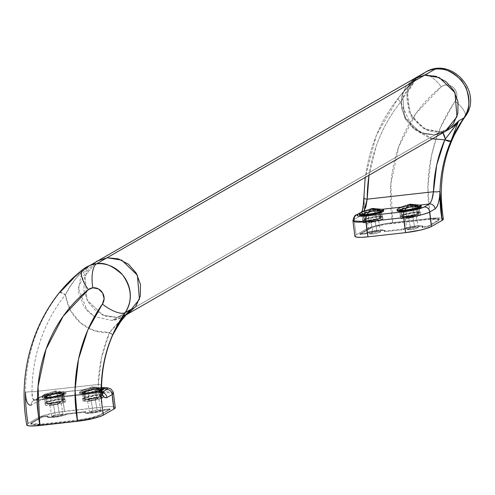 <?xml version="1.0" encoding="UTF-8"?>
<svg xmlns="http://www.w3.org/2000/svg" width="495" height="495" viewBox="0 0 495 495"><rect width="100%" height="100%" fill="white"/><g stroke="black" fill="none" stroke-linecap="round" stroke-linejoin="round"><path stroke-width="0.37" stroke-dasharray="2.48 1.86" d="M382.907 209.404L375.643 209.472L372.382 208.426L375.643 209.472C368.558 210.387 363.38 211.625 360.106 213.172A12.245 1.807 170.2 0 1 375.643 209.472A12.245 1.807 170.2 0 1 383.464 209.967M379.498 212.287L379.114 212.058L378.749 212.714L378.712 213.871L380.624 213.654L380.649 212.504L381.002 211.848L381.397 212.077L381.682 213.048L379.77 213.258L379.114 212.058L379.622 211.501L378.904 211.155L374.406 211.278L375.433 217.243L374.406 211.278L379.628 211.513L379.114 212.058L379.77 213.258L380.544 217.732L381.979 217.577A9.696 1.435 -9.8 0 0 375.965 216.94A9.696 1.435 -9.8 0 0 364.308 219.551L365.743 219.39L364.97 214.917L363.058 215.127L362.167 213.951A10.203 1.51 170.2 0 1 375.111 210.87L376.058 216.34A10.203 1.51 -9.8 0 0 363.745 219.106L363.058 215.127L363.745 219.106L364.308 219.551L375.433 217.243A8.161 1.207 170.2 0 1 380.655 217.478A8.161 1.207 170.2 0 1 380.544 217.732L381.979 217.577L382.053 217.051L380.971 216.748L375.965 216.94L369.357 218.047L364.308 219.551M383.637 210.963A12.245 1.807 -9.8 0 0 375.816 210.468A12.245 1.807 -9.8 0 0 359.531 214.836M362.668 214.168L362.167 213.951L362 215.74L363.912 215.523L364.048 213.741L364.561 213.958L364.97 214.917L363.058 215.127L362.167 213.951L367.42 212.213L375.111 210.87L376.485 218.827L362.903 222.595L369.431 222.886L368.051 214.929L361.529 214.638L375.111 210.87L378.446 210.623L381.633 211.148L378.935 212.702L371.924 214.372L364.716 215.177L361.529 214.651L362.167 213.951L367.42 212.213L375.111 210.87L380.735 210.722L381.633 211.148L381.002 211.848A10.203 1.51 170.2 0 1 369.988 214.681A10.203 1.51 170.2 0 1 361.536 214.657A10.203 1.51 170.2 0 1 362.167 213.951L362 215.74L362.686 219.718A10.203 1.51 -9.8 0 0 362.476 220.114A10.203 1.51 -9.8 0 0 368.998 220.399L369.264 220.795L372.562 220.331L380.921 218.184L369.79 220.492L365.638 220.652L364.685 219.997L363.25 220.157A9.696 1.435 -9.8 0 0 363.225 220.721A9.696 1.435 -9.8 0 0 369.264 220.795L368.998 220.399A10.203 1.51 170.2 0 1 362.643 220.325A10.203 1.51 170.2 0 1 362.686 219.718L363.169 220.683L364.258 220.98L369.264 220.795A9.696 1.435 -9.8 0 0 380.921 218.184L379.486 218.345L378.712 213.871L380.624 213.654L381.311 217.633L380.921 218.184L381.311 217.633L380.624 213.654L381.002 211.848L381.682 213.048L382.369 217.027A10.203 1.51 -9.8 0 0 382.579 216.624A10.203 1.51 -9.8 0 0 376.058 216.34L375.111 210.87A10.203 1.51 170.2 0 1 381.633 211.142A10.203 1.51 170.2 0 1 381.002 211.848L381.397 212.077M368.998 220.399A10.203 1.51 -9.8 0 0 381.311 217.633A10.203 1.51 170.2 0 1 368.998 220.399M363.745 219.106A10.203 1.51 170.2 0 1 376.058 216.34A10.203 1.51 170.2 0 1 382.369 217.027L381.682 213.048L379.77 213.258L380.544 217.732L379.591 217.082L375.433 217.243L365.743 219.39L364.97 214.917L364.048 213.741L364.561 213.958M362.309 211.724L360.106 213.172M383.65 210.814L382.567 210.288L379.82 210.171L371.17 211.136L362.761 213.135L360.28 214.162L359.519 214.997M381.979 217.577L382.369 217.027M364.048 213.741C366.238 212.708 369.691 211.885 374.406 211.278L368.249 212.349L364.048 213.741L363.912 215.523L364.685 219.997L363.25 220.157L362.686 219.718L362 215.74L363.912 215.523L364.568 220.256L363.54 214.292L366.09 214.725L368.763 214.521L374.913 213.45L379.114 212.058C376.924 213.091 373.471 213.914 368.763 214.521L363.54 214.292L364.048 213.741L363.54 214.298M364.685 219.997C364.357 220.708 366.059 220.869 369.79 220.492L379.486 218.345L378.712 213.871L379.114 212.058M410.064 204.206L413.319 205.258C406.234 206.174 401.055 207.405 397.782 208.958A12.245 1.807 170.2 0 1 413.319 205.258A12.245 1.807 170.2 0 1 421.134 205.753M417.174 208.073L416.79 207.844L416.425 208.5L416.388 209.657L418.294 209.441L418.325 208.29L418.677 207.634L419.073 207.863L419.352 208.834L417.446 209.045L416.79 207.844L417.297 207.287L416.58 206.941L412.081 207.065L413.108 213.029L412.081 207.065L417.297 207.3L416.79 207.844L417.446 209.045L418.219 213.518L419.649 213.357A9.696 1.435 -9.8 0 0 413.641 212.726A9.696 1.435 -9.8 0 0 401.983 215.337L403.413 215.177L402.639 210.703L400.733 210.913L399.836 209.738A10.203 1.51 170.2 0 1 412.787 206.656L413.727 212.126A10.203 1.51 -9.8 0 0 401.42 214.892L400.733 210.913L401.42 214.892L401.983 215.337L413.108 213.029A8.161 1.207 170.2 0 1 418.331 213.265A8.161 1.207 170.2 0 1 418.219 213.518L419.649 213.357L419.729 212.838L418.64 212.534L413.641 212.726L407.032 213.834L401.983 215.337M421.307 206.749A12.245 1.807 -9.8 0 0 413.492 206.254A12.245 1.807 -9.8 0 0 397.207 210.623M420.577 205.19L413.319 205.258L410.058 204.206M400.337 209.954L399.836 209.738L399.675 211.526L401.581 211.309L401.723 209.527L402.237 209.744L402.639 210.703L400.733 210.913L399.836 209.738L405.089 207.999L412.787 206.656L414.16 214.613L400.573 218.375L407.1 218.672L405.727 210.715L399.199 210.424L412.787 206.656L416.122 206.409L419.308 206.935L416.604 208.488L409.6 210.158L402.392 210.963L399.205 210.437L399.836 209.738L405.089 207.999L412.787 206.656L418.411 206.508L419.308 206.935L418.677 207.634A10.203 1.51 170.2 0 1 407.663 210.468A10.203 1.51 170.2 0 1 399.205 210.443A10.203 1.51 170.2 0 1 399.836 209.738L399.675 211.526L400.362 215.504A10.203 1.51 -9.8 0 0 400.146 215.9A10.203 1.51 -9.8 0 0 406.673 216.185L406.933 216.581L410.237 216.117L418.591 213.97L407.465 216.278L403.307 216.439L402.355 215.783L400.919 215.944A9.696 1.435 -9.8 0 0 400.894 216.507A9.696 1.435 -9.8 0 0 406.933 216.581L406.673 216.185A10.203 1.51 170.2 0 1 400.319 216.105A10.203 1.51 170.2 0 1 400.362 215.504L400.845 216.47L401.928 216.767L406.933 216.581A9.696 1.435 -9.8 0 0 418.591 213.97L417.155 214.131L416.388 209.657L418.294 209.441L418.98 213.419L418.591 213.97L418.98 213.419L418.294 209.441L418.677 207.634L419.352 208.834L420.038 212.813A10.203 1.51 -9.8 0 0 420.255 212.411A10.203 1.51 -9.8 0 0 413.727 212.126L412.787 206.656A10.203 1.51 170.2 0 1 419.302 206.929A10.203 1.51 170.2 0 1 418.677 207.634L419.073 207.863M406.673 216.185A10.203 1.51 -9.8 0 0 418.98 213.419A10.203 1.51 170.2 0 1 406.673 216.185M401.42 214.892A10.203 1.51 170.2 0 1 413.727 212.126A10.203 1.51 170.2 0 1 420.038 212.813L419.352 208.834L417.446 209.045L418.219 213.518L417.266 212.862L413.108 213.029L403.413 215.177L402.639 210.703L401.723 209.527L402.237 209.744M399.979 207.51L397.782 208.958M421.319 206.601L420.243 206.069L417.495 205.951L408.845 206.922L400.436 208.921L397.955 209.948L397.194 210.783M419.649 213.357L420.038 212.813M401.723 209.527C403.908 208.494 407.36 207.671 412.081 207.065L405.925 208.135L401.723 209.527L401.581 211.309L402.355 215.783L400.919 215.944L400.362 215.504L399.675 211.526L401.581 211.309L402.243 216.043L401.21 210.078L401.723 209.527L401.216 210.084L401.934 210.431L406.432 210.307L412.589 209.237L416.79 207.844C414.593 208.878 411.141 209.701 406.432 210.307L401.21 210.078M402.355 215.783C402.033 216.494 403.734 216.655 407.465 216.278L417.155 214.131L416.388 209.657L416.79 207.844M65.154 393.203L53.342 391.483L65.154 393.203L65.352 391.966L58.088 392.034A12.245 1.807 170.2 0 0 42.551 395.734L44.754 394.286L54.827 390.988L58.088 392.034C51.004 392.95 45.825 394.187 42.551 395.734L44.754 394.286L42.551 395.734C40.72 397.12 43.077 397.51 49.624 396.903C56.708 395.988 61.887 394.75 65.154 393.203A12.245 1.807 170.2 0 1 49.624 396.903L53.342 391.483L49.624 396.903A12.245 1.807 170.2 0 1 41.803 396.408M61.943 394.849L61.559 394.62L61.194 395.282L61.157 396.433L63.069 396.217L63.094 395.066L63.447 394.41L63.843 394.639L64.127 395.61L62.215 395.821L61.559 394.62L62.067 394.063L61.349 393.717L56.851 393.841L57.878 399.805L56.851 393.841L62.073 394.076L61.559 394.62L62.215 395.821L62.989 400.3L64.424 400.139A9.696 1.435 -9.8 0 0 58.41 399.502A9.696 1.435 -9.8 0 0 46.753 402.113L48.188 401.952L47.415 397.479L45.503 397.689L44.606 396.52A10.203 1.51 170.2 0 1 57.556 393.432L58.503 398.902A10.203 1.51 -9.8 0 0 46.19 401.668L45.503 397.689L46.19 401.668L46.753 402.113L57.878 399.805A8.161 1.207 170.2 0 1 63.1 400.04A8.161 1.207 170.2 0 1 62.989 400.3L64.424 400.139L64.498 399.614L63.416 399.317L58.41 399.502L51.802 400.61L46.753 402.113M49.791 397.9A12.245 1.807 -9.8 0 0 66.076 393.525A12.245 1.807 -9.8 0 0 58.261 393.03A12.245 1.807 -9.8 0 0 41.976 397.398A12.245 1.807 -9.8 0 0 49.791 397.9L59.023 396.291L65.328 394.199L66.089 393.364L65.012 392.851L62.265 392.733L58.261 393.03L45.206 395.697L42.725 396.73L41.964 397.565L43.04 398.079L45.788 398.197L49.791 397.9M65.352 391.966L54.827 390.988L44.754 394.286L54.827 390.988L58.088 392.034A12.245 1.807 170.2 0 1 65.909 392.529M45.113 396.73L44.606 396.52L44.445 398.302L46.357 398.085L46.493 396.303L47.415 397.479L45.503 397.689L44.606 396.52L43.975 397.213L44.872 397.64L50.496 397.491L43.975 397.2L57.556 393.432L58.93 401.389L45.348 405.157L51.87 405.448L50.496 397.491L58.193 396.155L63.447 394.41L58.193 396.155L50.496 397.491L44.872 397.64L43.975 397.213L44.606 396.52L49.865 394.775L57.556 393.432L63.181 393.284L64.078 393.711L63.447 394.41A10.203 1.51 170.2 0 1 52.433 397.244A10.203 1.51 170.2 0 1 43.975 397.219A10.203 1.51 170.2 0 1 44.606 396.52L44.445 398.302L45.132 402.28A10.203 1.51 -9.8 0 0 44.921 402.676A10.203 1.51 -9.8 0 0 51.443 402.961L51.703 403.357L55.007 402.893L63.366 400.746L52.235 403.054L48.083 403.215L47.13 402.559L45.695 402.72A9.696 1.435 -9.8 0 0 45.67 403.283A9.696 1.435 -9.8 0 0 51.703 403.357L51.443 402.961A10.203 1.51 170.2 0 1 45.088 402.887A10.203 1.51 170.2 0 1 45.132 402.28L45.614 403.246L46.703 403.543L51.703 403.357A9.696 1.435 -9.8 0 0 63.366 400.746L61.931 400.907L61.157 396.433L63.069 396.217L63.756 400.195L63.366 400.746L63.756 400.195L63.069 396.217L63.447 394.41L64.127 395.61L64.814 399.589A10.203 1.51 -9.8 0 0 65.024 399.187A10.203 1.51 -9.8 0 0 58.503 398.902L57.556 393.432A10.203 1.51 170.2 0 1 64.078 393.704A10.203 1.51 170.2 0 1 63.447 394.41L63.843 394.639M51.443 402.961A10.203 1.51 -9.8 0 0 63.756 400.195A10.203 1.51 170.2 0 1 51.443 402.961M46.19 401.668A10.203 1.51 170.2 0 1 58.503 398.902A10.203 1.51 170.2 0 1 64.814 399.589L64.127 395.61L62.215 395.821L62.989 400.3L62.036 399.644L57.878 399.805L48.188 401.952L47.415 397.479L46.493 396.303L47.006 396.52M64.424 400.139L64.814 399.589M46.493 396.303C48.683 395.27 52.136 394.453 56.851 393.841L50.694 394.911L46.493 396.303L46.357 398.085L47.13 402.559L45.695 402.72L45.132 402.28L44.445 398.302L46.357 398.085L47.013 402.819L45.985 396.854L46.703 397.207L51.202 397.089L57.358 396.012L61.559 394.62C59.363 395.654 55.91 396.476 51.202 397.089L45.985 396.854L46.493 396.303L45.985 396.86M47.13 402.559C46.802 403.27 48.504 403.431 52.235 403.054L61.931 400.907L61.157 396.433L61.559 394.62M103.022 387.752L95.764 387.82A12.245 1.807 170.2 0 0 80.227 391.52L82.424 390.072L92.503 386.774L95.764 387.82C88.679 388.736 83.5 389.973 80.227 391.52L82.424 390.072L80.227 391.52C78.389 392.906 80.747 393.296 87.293 392.69L101.778 389.491M99.619 390.635L99.235 390.407L98.87 391.062L98.827 392.219L100.739 392.003L100.77 390.852L101.116 390.196L101.512 390.425L101.797 391.397L99.891 391.607L99.235 390.407L99.742 389.85L99.025 389.503L94.52 389.627L95.554 395.592L94.52 389.627L99.742 389.862L99.235 390.407L99.891 391.607L100.658 396.08L102.094 395.926A9.696 1.435 -9.8 0 0 96.086 395.288A9.696 1.435 -9.8 0 0 84.422 397.9L85.858 397.739L85.084 393.265L83.179 393.476L82.281 392.3A10.203 1.51 170.2 0 1 95.232 389.219L96.172 394.688A10.203 1.51 -9.8 0 0 83.865 397.454L83.179 393.476L83.865 397.454L84.422 397.9L95.554 395.592A8.161 1.207 170.2 0 1 100.776 395.827A8.161 1.207 170.2 0 1 100.658 396.08L102.094 395.926L102.174 395.4L101.085 395.103L96.086 395.288L89.477 396.396L84.422 397.9M102.83 388.99A12.245 1.807 170.2 0 1 87.293 392.69L91.012 387.269L87.293 392.69A12.245 1.807 170.2 0 1 79.478 392.195M103.764 389.163L102.688 388.637L99.934 388.519L86.705 390.419L82.882 391.483L80.4 392.516L79.639 393.352L80.716 393.865L83.463 393.983L87.467 393.686A12.245 1.807 -9.8 0 0 103.752 389.311A12.245 1.807 -9.8 0 0 95.937 388.816A12.245 1.807 -9.8 0 0 79.645 393.185A12.245 1.807 -9.8 0 0 87.467 393.686L96.698 392.077L101.939 390.493M101.605 387.362L92.503 386.774L91.012 387.269L101.679 388.55L91.012 387.269L82.424 390.072L92.503 386.774L95.764 387.82A12.245 1.807 170.2 0 1 103.579 388.315M83.865 397.454A10.203 1.51 170.2 0 1 96.172 394.688A10.203 1.51 170.2 0 1 102.484 395.375L102.199 393.717L102.484 395.375A10.203 1.51 -9.8 0 0 102.7 394.973A10.203 1.51 -9.8 0 0 96.172 394.688L95.232 389.219A10.203 1.51 170.2 0 1 101.747 389.491A10.203 1.51 170.2 0 1 101.116 390.196A10.203 1.51 170.2 0 1 90.109 393.03A10.203 1.51 170.2 0 1 81.65 393.005A10.203 1.51 170.2 0 1 82.281 392.3L82.114 394.088L84.026 393.871L84.8 398.345L83.364 398.506A9.696 1.435 -9.8 0 0 83.339 399.069A9.696 1.435 -9.8 0 0 89.378 399.143L89.119 398.747A10.203 1.51 170.2 0 1 82.764 398.673A10.203 1.51 170.2 0 1 82.801 398.067L83.29 399.032L84.373 399.329L89.378 399.143A9.696 1.435 -9.8 0 0 101.036 396.532L99.6 396.693L98.827 392.219L100.739 392.003L101.425 395.981L101.036 396.532L101.425 395.981L100.739 392.003L101.116 390.196L101.512 390.425L102.193 393.655L101.797 391.397L99.891 391.607L100.658 396.08L99.705 395.431L95.554 395.592L85.858 397.739L85.084 393.265L83.179 393.476L82.281 392.3L82.114 394.088L82.801 398.067A10.203 1.51 -9.8 0 0 82.591 398.463A10.203 1.51 -9.8 0 0 89.119 398.747A10.203 1.51 -9.8 0 0 101.425 395.981A10.203 1.51 170.2 0 1 89.119 398.747L89.378 399.143L92.676 398.679L101.036 396.532L89.911 398.84L85.753 399.001L84.8 398.345L83.364 398.506L82.801 398.067L82.114 394.088L84.026 393.871L84.169 392.089L85.084 393.265L84.169 392.089L84.682 392.306M82.783 392.516L82.281 392.3L81.65 392.999L82.547 393.426L88.172 393.278L81.644 392.987L95.232 389.219L96.605 397.176L83.018 400.944L89.546 401.235L88.172 393.278L95.863 391.941L101.116 390.196L95.863 391.941L88.172 393.278L82.547 393.426L81.65 392.999L82.281 392.3L87.535 390.561L95.232 389.219L100.856 389.07L101.753 389.497L101.116 390.196L101.512 390.425M102.094 395.926L102.484 395.375M84.169 392.089C86.353 391.056 89.805 390.233 94.52 389.627L85.821 391.409L83.661 392.646L84.379 392.993L91.977 392.424L99.235 390.407C97.039 391.44 93.586 392.263 88.877 392.869L83.655 392.64L84.169 392.089L84.688 398.605L83.655 392.64M84.8 398.345C84.478 399.057 86.18 399.218 89.911 398.84L99.6 396.693L98.827 392.219L99.235 390.407M374.932 219.718L376.992 231.654L369.388 233.764L373.044 233.925L370.978 221.989L367.327 221.828L374.932 219.718L378.588 219.885L370.978 221.989L373.044 233.925L379.133 232.681L380.649 231.809L378.861 231.512L374.826 231.963L370.904 232.898L369.388 233.77L369.889 234.011L373.044 233.925L380.649 231.815L376.992 231.654L374.932 219.718L378.588 219.873L377.072 220.745L373.15 221.68L369.115 222.131L367.327 221.834L370.625 220.467L374.932 219.718M412.607 215.504L414.668 227.44L407.063 229.544L410.714 229.711L408.653 217.775L404.997 217.614L412.607 215.504L416.258 215.672L408.653 217.775L410.714 229.711L415.02 228.962L418.318 227.595L416.536 227.298L412.496 227.75L408.573 228.684L407.416 229.166L407.063 229.556L407.564 229.798L410.714 229.711L418.318 227.601L414.668 227.44L412.607 215.504L416.258 215.659L414.748 216.532L410.825 217.466L406.785 217.918L405.003 217.621L408.295 216.253L412.607 215.504M365.496 233.244A10.203 1.51 170.2 0 1 378.446 230.163L378.545 230.763A10.203 1.51 -9.8 0 0 365.601 233.844L365.496 233.244L359.846 233.875L370.433 227.793L370.532 228.387L359.945 234.475L365.601 233.844L370.854 232.099L378.545 230.763L384.17 230.608L385.067 231.041L384.436 231.734L403.27 229.631L403.171 229.03A10.203 1.51 170.2 0 1 416.116 225.949L416.221 226.543A10.203 1.51 -9.8 0 0 403.27 229.631L408.524 227.886L416.221 226.543L421.845 226.394L422.742 226.828L422.111 227.521L427.76 226.889L438.347 220.801L439.356 219.687L437.927 219L434.257 218.846L385.054 224.346L373.843 227.019L370.532 228.387L359.945 234.475L359.846 233.875L359.945 234.475L365.601 233.844L365.496 233.244L367.562 232.39L378.446 230.163A10.203 1.51 170.2 0 1 384.962 230.435A10.203 1.51 170.2 0 1 384.33 231.14L384.436 231.734L403.27 229.631L403.171 229.03L384.33 231.14L384.436 231.734A10.203 1.51 -9.8 0 0 385.067 231.029A10.203 1.51 -9.8 0 0 378.545 230.763L378.446 230.163L384.071 230.014L384.968 230.441L384.33 231.14L403.171 229.03L408.425 227.285L416.116 225.949A10.203 1.51 170.2 0 1 422.637 226.215A10.203 1.51 170.2 0 1 422.006 226.927L422.111 227.521L427.76 226.889L438.347 220.801L439.362 219.712L428.924 219.242L391.248 223.455C381.8 224.681 374.894 226.326 370.532 228.387L370.433 227.793C374.795 225.726 381.701 224.087 391.143 222.861L391.248 223.455L391.143 222.861L428.818 218.648L428.924 219.242L428.818 218.648L439.263 219.112L438.242 220.207L438.347 220.801L438.242 220.207L427.655 226.289L427.76 226.889L427.655 226.289L422.006 226.927L422.111 227.521A10.203 1.51 -9.8 0 0 422.742 226.815A10.203 1.51 -9.8 0 0 416.221 226.543L416.116 225.949L419.451 225.701L422.637 226.227L422.006 226.927L427.655 226.289L438.242 220.207L439.257 219.093L437.821 218.406L428.818 218.648L391.143 222.861L384.949 223.752L373.737 226.419L370.433 227.793L359.846 233.875L365.496 233.244M424.636 72.678A30.61 28.067 -119.9 0 0 421.944 74.535L416.654 77.579L421.944 74.535A171.27 157.051 -119.9 0 0 398.599 97.719L408.666 85.709L416.654 77.579L406.841 94.13L411.196 116.801L426.461 129.869L440.197 131.825L434.907 134.863L440.197 131.825A10.203 3.781 -96.4 0 1 440.779 131.627A10.203 3.781 -96.4 0 1 442.765 132.722M432.364 138.841L429.512 138.006L415.707 130.173L405.529 117.538L400.597 102.112L407.96 88.091L416.654 77.579L407.564 91.148L409.093 112.773L424.011 128.75L440.197 131.825L450.302 128.527L440.779 131.627L442.846 132.815M415.317 78.761C394.967 94.737 414.841 136.62 440.779 131.627L440.197 131.825A30.61 28.067 -119.9 0 0 451.545 127.766M352.929 220.782L354.197 219.446A171.27 157.051 -119.9 0 0 356.183 234.896A20.406 3.013 -9.8 0 0 354.921 236.307L356.183 234.896A171.27 157.051 60.1 0 1 354.197 219.446L359.488 216.402L361.455 213.982L362.94 209.546L363.844 203.847L364.159 197.759A171.27 157.051 -119.9 0 0 366.764 228.808L356.183 234.896L366.764 228.808L370.904 227.1L384.912 223.759L430.334 218.431L437.005 217.936L441.583 218.128L443.384 219.013M130.457 309.598A30.61 28.067 60.1 0 1 123.404 316.41A30.61 28.067 60.1 0 1 112.056 320.469L434.907 134.863L420.218 132.505L404.545 117.408L402.534 93.351L414.494 78.495L402.534 93.351L404.545 117.408L420.218 132.505L434.907 134.863L423.701 133.805L413.418 128.366L405.622 119.369L401.501 108.195L401.674 96.537L406.129 86.173L414.445 78.526L406.129 86.173L401.674 96.537L401.501 108.195L405.622 119.369L413.418 128.366L423.701 133.805L434.907 134.863L445.061 131.54M432.37 138.835L412.057 126.664L400.597 102.112C389.856 115.483 381.62 130.482 375.897 147.114L369.004 175.267M443.371 218.969A20.406 3.013 -9.8 0 0 430.334 218.431A162.23 148.766 60.1 0 1 455.245 101.209A10.203 9.355 -119.9 0 0 453.865 88.048A10.203 9.355 -119.9 0 0 441.262 86.755L416.035 113.349L398.834 146.44L390.858 183.738L392.659 222.645L430.334 218.431L427.884 187.098L431.349 156.333L435.909 139.553L440.587 127.326L456.675 98.084L456.91 94.545L455.938 91.049L453.865 88.048L450.976 85.92L447.622 84.942L444.244 85.233L441.262 86.755A150.864 138.34 -119.9 0 0 392.659 222.645A20.406 3.013 -9.8 0 0 366.764 228.808A171.27 157.051 60.1 0 1 364.159 197.759A171.27 157.051 60.1 0 1 398.599 97.719A171.27 157.051 60.1 0 1 421.944 74.535A20.406 8.069 -128.3 0 1 441.262 86.755A20.406 8.069 51.7 0 0 421.944 74.535M420.032 205.029L400.511 207.213L420.032 205.029M382.357 209.243L363.398 211.365L358.108 214.409L363.398 211.365A5.099 4.678 -119.9 0 0 362.705 211.501A5.099 4.678 60.1 0 1 363.398 211.365L382.357 209.243M381.002 211.848L375.748 213.593L368.051 214.929L362.427 215.078L361.529 214.651L362.167 213.951M418.677 207.634L413.418 209.379L405.727 210.715L400.102 210.864L399.205 210.437L399.836 209.738M455.245 101.209A20.406 7.493 -144.7 0 1 464.91 116.969A20.406 7.493 35.3 0 0 455.245 101.209M431.931 199.491L429.413 203.983M369.016 175.261A166.165 152.373 60.1 0 1 400.597 102.112L415.435 78.656L416.654 77.579C412.032 81.687 406.018 88.407 398.599 97.719L398.382 97.905A5.099 1.918 -141.2 0 1 398.599 97.719C397.776 98.548 398.438 100.015 400.597 102.112A5.099 1.918 -141.2 0 1 398.37 97.923L376.441 134.956L365.186 177.458M398.599 97.719A171.27 157.051 -119.9 0 0 364.159 197.759A5.099 1.089 0.3 0 0 363.844 198.149M364.159 197.759C364.079 207.244 362.519 213.456 359.488 216.402A5.099 4.678 60.1 0 1 361.666 211.947A5.099 4.678 -119.9 0 0 359.488 216.402L354.197 219.446L352.929 220.795M356.369 214.985A5.099 4.678 -119.9 0 0 354.197 219.446M458.599 120.947L445.797 138.346M407.1 218.672L414.798 217.33L420.051 215.591L420.682 214.892L417.495 214.366L410.287 215.17L403.276 216.841L400.579 218.394L403.765 218.92L407.1 218.672L420.682 214.985L414.16 214.613L412.787 206.656L419.308 206.947L405.727 210.715L407.1 218.672M420.682 214.985L420.255 212.417M369.431 222.886L377.122 221.543L382.375 219.805L383.006 219.106L379.82 218.58L372.611 219.384L365.607 221.055L362.903 222.608L366.09 223.134L369.431 222.886L383.012 219.118L376.485 218.827L375.111 210.87L381.639 211.167L368.051 214.929L369.431 222.886M86.371 267.139A30.61 28.067 -119.9 0 0 83.222 269.268L88.512 266.23L83.222 269.268A171.27 157.051 -119.9 0 0 59.87 292.452A171.27 157.051 60.1 0 1 83.222 269.268M57.377 402.28L59.437 414.216L51.833 416.326L55.483 416.487L53.423 404.557L49.772 404.39L57.377 402.28L61.034 402.447L53.423 404.557L55.483 416.487L61.578 415.243L63.094 414.371L61.306 414.074L57.272 414.525L53.349 415.46L52.185 415.942L51.833 416.332L52.334 416.573L55.483 416.487L63.094 414.377L59.437 414.216L57.377 402.28L61.027 402.441L59.518 403.307L55.595 404.242L51.554 404.693L49.772 404.396L51.282 403.53L57.377 402.28M95.052 398.067L97.113 410.002L89.502 412.112L93.159 412.273L91.099 400.337L87.442 400.177L95.052 398.067L98.703 398.234L91.099 400.337L93.159 412.273L99.254 411.029L100.763 410.157L98.981 409.86L94.941 410.312L91.018 411.246L89.861 411.729L89.508 412.118L90.01 412.36L93.159 412.273L100.763 410.163L97.113 410.002L95.052 398.067L98.703 398.228L97.193 399.094L93.27 400.028L89.23 400.48L87.448 400.183L90.74 398.815L95.052 398.067M434.907 134.863L117.352 317.431L106.147 316.367L95.863 310.928L88.067 301.931L83.94 290.757L84.119 279.1L88.574 268.736L96.89 261.088L88.574 268.736L84.119 279.1L83.94 290.757L88.067 301.931L95.863 310.928L106.147 316.367L117.352 317.431L102.663 315.067L86.99 299.97L84.979 275.919L96.94 261.063L84.979 275.919L86.99 299.97L102.663 315.067L117.352 317.431L127.456 314.133L117.352 317.431L112.056 320.469L94.465 316.633L112.056 320.469L122.16 317.177L127.364 313.236M25.895 398.153L27.237 402.553L29.186 405.009L31.352 405.052L36.642 402.008A171.27 157.051 -119.9 0 0 38.629 417.458L28.042 423.541L38.629 417.458L42.762 415.744L56.777 412.409L102.193 407.082L108.863 406.581L113.448 406.779L115.242 407.657M101.271 392.628C98.926 393.203 97.923 390.481 98.264 384.46A146.928 134.733 60.1 0 1 109.562 332.516A40.813 37.428 60.1 0 1 88.58 328.303A40.813 37.428 60.1 0 1 65.396 294.822A166.165 152.373 -119.9 0 0 31.983 391.879L32.682 398.444L34.693 400.207L101.271 392.628A5.099 4.678 60.1 0 1 102.527 392.665A5.099 4.678 -119.9 0 0 101.271 392.628L35.256 400.016L101.271 392.628L102.31 392.034L100.708 392.826L98.752 391.038L98.264 384.46L31.983 391.879A5.099 1.089 0.3 0 0 25.437 392.492A171.27 157.051 60.1 0 1 59.87 292.452C68.304 282.558 77.851 273.815 88.512 266.23L78.191 287.75L87.485 311.163L94.465 316.627L83.946 306.82L78.346 291.592L80.691 276.365L88.512 266.23L81.452 272.38L75.271 279.359L69.906 286.945L65.396 294.822L70.333 310.241L80.506 322.876L94.316 330.716L109.562 332.516L101.5 357.743L98.264 384.46L31.983 391.879C32.07 373.799 34.978 356.443 40.701 339.818C46.425 323.192 54.654 308.187 65.396 294.822L59.87 292.452A171.27 157.051 -119.9 0 0 25.437 392.492A171.27 157.051 -119.9 0 0 28.042 423.541A20.406 3.013 -9.8 0 0 26.78 424.957M59.87 292.452A5.099 1.918 -141.2 0 1 65.396 294.822C69.993 284.842 77.696 275.313 88.512 266.23L73.34 278.487M26.773 424.933L28.042 423.541M78.903 420.465L85.103 419.574L96.315 416.908L99.619 415.534L110.206 409.452L104.556 410.083L99.303 411.828L91.606 413.164L85.982 413.319L85.084 412.886L85.715 412.193L66.881 414.296L61.627 416.041L53.936 417.378L48.306 417.532L47.409 417.099L48.046 416.406L42.391 417.038L31.81 423.12L30.795 424.234L32.231 424.92L35.894 425.081L41.233 424.679L78.903 420.465C88.351 419.246 95.257 417.601 99.619 415.534L99.514 414.94C95.151 417.007 88.246 418.646 78.804 419.871L78.903 420.465L78.804 419.871L41.128 424.085L41.233 424.679L78.903 420.465M117.352 317.431L127.772 313.948L117.352 317.431M34.693 400.207L43.665 395.684L54.203 393.179L97.663 388.13A5.099 1.887 -96.4 0 1 97.973 388.031A5.099 1.887 -96.4 0 1 100.281 392.089L62.661 396.297L64.517 411.296L102.193 407.082L100.281 392.089L106.994 391.774L111.623 392.139L113.466 393.191M63.447 394.41L64.078 393.711L63.181 393.284L57.556 393.432L49.865 394.775L44.606 396.52M101.116 390.196L101.753 389.497L100.856 389.07L95.232 389.219L87.535 390.561L82.281 392.3M89.546 401.235L97.237 399.892L102.49 398.153L103.127 397.454L99.941 396.928L92.732 397.732L85.722 399.403L83.024 400.956L86.21 401.482L89.546 401.235L103.127 397.466L96.605 397.176L95.232 389.219L101.753 389.515L88.172 393.278L89.546 401.235M51.87 405.448L59.567 404.106L64.82 402.367L65.451 401.668L62.265 401.142L55.056 401.946L48.052 403.617L45.348 405.17L48.535 405.696L51.87 405.448L65.458 401.68L58.93 401.389L57.556 393.432L64.084 393.729L50.496 397.491L51.87 405.448M41.233 424.679L41.128 424.085L30.69 423.621L31.705 422.526L31.81 423.12L30.789 424.215L41.233 424.679M31.81 423.12L31.705 422.526L42.292 416.437L42.391 417.038L31.81 423.12M42.391 417.038L42.292 416.437L47.941 415.806L48.046 416.406L42.391 417.038M47.52 417.26A10.203 1.51 -9.8 0 0 53.936 417.378A10.203 1.51 -9.8 0 0 66.881 414.296L66.776 413.702A10.203 1.51 170.2 0 1 53.831 416.784A10.203 1.51 170.2 0 1 47.421 416.666M66.776 413.702L61.522 415.441L53.831 416.784L48.207 416.932L47.31 416.505L47.941 415.806L42.292 416.437L31.705 422.526L30.69 423.64L32.126 424.326L41.128 424.085L78.804 419.871L91.111 417.731L99.514 414.94L110.1 408.858L99.514 414.94L99.619 415.534L110.206 409.452L110.1 408.858L104.451 409.489L110.1 408.858L110.206 409.452L104.556 410.083L104.451 409.489L99.198 411.227L91.507 412.57L85.876 412.719L84.979 412.292L85.616 411.593L85.715 412.193A10.203 1.51 -9.8 0 0 85.084 412.898A10.203 1.51 -9.8 0 0 91.606 413.164A10.203 1.51 -9.8 0 0 104.556 410.083L104.451 409.489A10.203 1.51 170.2 0 1 91.507 412.57A10.203 1.51 170.2 0 1 84.985 412.298A10.203 1.51 170.2 0 1 85.616 411.593L66.776 413.702L85.616 411.593L85.715 412.193L66.881 414.296M115.236 407.62A20.406 3.013 -9.8 0 0 102.193 407.082A162.23 148.766 60.1 0 1 100.281 392.089L62.661 396.297A150.864 138.34 -119.9 0 0 64.517 411.296A20.406 3.013 -9.8 0 0 38.629 417.458A171.27 157.051 60.1 0 1 36.642 402.008C38.474 400.944 41.988 399.824 47.192 398.648C49.939 397.893 55.1 397.114 62.661 396.297C50.725 397.535 42.05 399.434 36.642 402.008L31.352 405.052A5.099 4.678 60.1 0 1 33.524 400.591A5.099 4.678 -119.9 0 0 31.352 405.052M126.336 314.337L109.562 332.516A5.099 1.677 -156.7 0 1 112.507 335.121L109.562 332.516L114.395 326.657L127.834 312.685M25.437 392.492A5.099 1.089 -179.7 0 1 31.983 391.879C31.835 397.893 32.93 400.604 35.256 400.016A5.099 4.678 -119.9 0 0 33.524 400.591A5.099 4.678 60.1 0 1 35.256 400.016L40.553 396.971A5.099 4.678 -119.9 0 0 38.814 397.547A5.099 4.678 -119.9 0 0 36.642 402.008A5.099 4.678 60.1 0 1 38.814 397.547A5.099 4.678 60.1 0 1 40.553 396.971C44.618 395.029 51.109 393.482 60.037 392.343A5.099 1.887 -96.4 0 1 60.353 392.238A5.099 1.887 -96.4 0 1 62.661 396.297A5.099 1.887 83.6 0 0 60.353 392.238A5.099 1.887 83.6 0 0 60.037 392.343L97.663 388.13A5.099 1.887 83.6 0 1 97.973 388.031A5.099 1.887 83.6 0 1 100.281 392.089L113.448 393.197M102.688 387.653L60.328 392.244L50.193 393.896C47.638 394.237 43.863 395.443 38.87 397.522L33.573 400.56L35.256 400.016M98.264 384.46A5.099 1.132 -178.4 0 1 101.599 385.605A5.099 1.132 1.6 0 0 98.264 384.46M380.655 217.478L379.628 211.513M363.206 220.708L362.625 220.306M381.082 211.817L379.201 212.027M383.012 219.118L382.579 216.631M362.903 222.595L362.47 220.108M362.253 213.927L364.141 213.716M418.331 213.265L417.297 207.3M400.876 216.494L400.3 216.092M418.758 207.603L416.87 207.813M400.573 218.375L400.146 215.894M399.929 209.713L401.816 209.496M63.1 400.04L62.073 394.076M66.095 393.377L65.922 392.387M45.651 403.27L45.07 402.874M63.527 394.379L61.646 394.589M65.458 401.68L65.024 399.193M45.348 405.157L44.915 402.67M41.79 396.551L41.964 397.547M44.698 396.489L46.586 396.278M100.776 395.827L99.742 389.862M83.321 399.057L82.739 398.661M101.203 390.165L99.316 390.376M83.018 400.944L82.591 398.456M79.466 392.337L79.633 393.333M82.374 392.275L84.255 392.065M369.388 233.764L367.327 221.828M407.063 229.544L404.997 217.614M415.435 78.656L408.35 85.994L398.382 97.905M439.263 219.112L439.362 219.712M422.643 226.24L422.742 226.84M384.968 230.453L385.073 231.054M418.318 227.601L416.258 215.672M380.649 231.815L378.588 219.885M51.833 416.326L49.772 404.39M89.502 412.112L87.442 400.177M125.81 315.08L122.16 317.177L128.428 312.005M100.763 410.163L98.703 398.234M63.094 414.377L61.034 402.447M103.127 397.466L102.713 395.06M30.69 423.621L30.789 424.215M47.303 416.493L47.409 417.087M84.979 412.279L85.084 412.873M100.726 392.813L101.97 392.925"/><path stroke-width="0.74" d="M360.106 213.172C358.275 214.558 360.632 214.948 367.179 214.341L370.897 208.921L382.715 210.641A12.245 1.807 170.2 0 1 367.179 214.341C374.263 213.425 379.442 212.188 382.715 210.641L370.897 208.921L362.309 211.724L359.741 213.407L362.309 211.724L372.382 208.426L370.897 208.921L367.179 214.341L367.346 215.337A12.245 1.807 -9.8 0 0 383.637 210.963M382.715 210.641L382.907 209.404L372.382 208.426L362.309 211.724M359.531 214.836A12.245 1.807 -9.8 0 0 367.346 215.337L367.179 214.341A12.245 1.807 170.2 0 1 359.358 213.846M359.345 213.988L359.519 214.985L360.595 215.517L367.346 215.337L371.999 214.663L376.577 213.729L382.882 211.637L383.644 210.802L383.476 209.824M399.979 207.51L410.058 204.206L408.567 204.707L420.385 206.427A12.245 1.807 170.2 0 1 404.848 210.128C411.933 209.212 417.112 207.974 420.385 206.427L408.567 204.707L399.979 207.51L397.417 209.193L399.979 207.51L410.064 204.206M397.782 208.958C395.95 210.344 398.302 210.734 404.848 210.128L408.567 204.707L404.848 210.128L405.021 211.124A12.245 1.807 -9.8 0 0 421.307 206.749M420.385 206.427L420.577 205.19L410.058 204.206M397.207 210.623A12.245 1.807 -9.8 0 0 405.021 211.124L404.848 210.128A12.245 1.807 170.2 0 1 397.033 209.633M397.194 210.783L398.271 211.303L405.021 211.124L414.253 209.515L420.558 207.424L421.319 206.588L421.152 205.611M101.778 389.491L102.83 388.99L101.679 388.55L102.83 388.99L103.022 387.752L101.605 387.362M101.939 390.493L103.764 389.15L103.591 388.173M451.545 127.766A30.61 28.067 -119.9 0 0 458.599 120.947L463.895 117.903C471.413 105.924 470.578 93.376 461.396 80.246C451.36 70.921 442.623 67.215 435.185 69.114L424.599 75.203L439.288 77.56L454.961 92.664L456.972 116.715L445.011 131.571L450.302 128.527L458.599 120.947L455.815 125.365L444.757 139.807L432.364 138.841M442.765 132.722A10.203 3.781 -96.4 0 1 445.308 139.021L444.757 139.807L432.37 138.835M125.81 315.08L127.456 314.133L139.417 299.277L137.406 275.226L121.733 260.123L107.044 257.765L121.733 260.123L137.406 275.226L139.417 299.277L127.456 314.133L445.011 131.571L434.907 134.863M445.011 131.571L456.972 116.715L454.961 92.664L439.288 77.56L424.599 75.203L414.179 78.68L424.599 75.203L414.494 78.495L424.599 75.203L435.185 69.114C447.925 67.908 458.24 74.139 466.135 87.813C470.349 101.438 469.607 111.468 463.895 117.903A20.406 7.493 35.3 0 0 464.91 116.969A20.406 7.493 -144.7 0 1 463.895 117.903L450.914 141.118L458.599 120.947L463.895 117.903A141.824 130.055 -119.9 0 0 450.914 141.118A141.824 130.055 -119.9 0 0 440.012 191.262L442.115 220.38L431.529 226.469L429.753 211.99C428.125 212.992 424.605 214.1 419.185 215.319L403.728 217.639L405.634 232.631L367.958 236.845L361.288 237.34L356.709 237.148L354.915 236.288L352.929 220.782M421.944 74.535A30.61 28.067 60.1 0 1 425.539 72.159A30.61 28.067 60.1 0 1 435.185 69.114A30.61 28.067 -119.9 0 0 424.636 72.678M369.004 175.267L367.185 199.169L433.465 191.757A5.099 1.132 1.6 0 0 440.012 191.262C439.678 200.413 438.019 206.304 435.043 208.946A5.099 4.678 -119.9 0 0 429.413 203.983A5.099 4.678 60.1 0 1 435.043 208.946L429.753 211.99A5.099 4.678 -119.9 0 0 424.122 207.021L429.413 203.983L420.032 205.029L429.413 203.983L424.122 207.021C420.032 208.977 413.535 210.517 404.632 211.656L416.196 209.645L424.122 207.021A5.099 4.678 60.1 0 1 429.753 211.99L435.043 208.946L436.98 206.693L438.527 202.573L439.554 197.152L440.012 191.262A141.824 130.055 -119.9 0 0 442.115 220.38L431.529 226.469L427.395 228.183L421.022 229.952L405.634 232.631L367.958 236.845L366.102 221.847L403.728 217.639A162.23 148.766 -119.9 0 0 405.634 232.631A20.406 3.013 -9.8 0 0 431.529 226.469A141.824 130.055 60.1 0 1 429.753 211.99C424.308 214.539 415.633 216.426 403.728 217.639A5.099 1.887 -96.4 0 1 404.632 211.656L367.005 215.863L404.632 211.656A5.099 1.887 83.6 0 0 403.728 217.639L366.102 221.847C359.29 222.236 355.509 222.224 354.76 221.822L352.929 220.795L366.102 221.847A5.099 1.887 -96.4 0 1 367.005 215.863C358.702 216.649 355.738 216.16 358.108 214.409L357.161 215.455L358.529 216.098L367.005 215.863A5.099 1.887 83.6 0 0 366.102 221.847A150.864 138.34 60.1 0 0 367.958 236.845A20.406 3.013 -9.8 0 1 354.921 236.307M443.378 218.988L442.115 220.38A20.406 3.013 -9.8 0 0 443.371 218.969M369.016 175.261A166.165 152.373 60.1 0 0 367.185 199.169A5.099 1.089 -179.7 0 1 363.844 198.149A5.099 1.089 0.3 0 0 367.185 199.169L364.042 210.808L365.848 206.898L367.185 199.169L433.465 191.757L436.695 165.033L444.757 139.807A146.928 134.733 -119.9 0 0 433.465 191.757L431.931 199.491M102.688 387.653L107.304 387.764L110.886 388.934L113.256 392.052L113.466 393.203L112.198 394.552A141.824 130.055 -119.9 0 0 113.974 409.031L103.387 415.113A141.824 130.055 60.1 0 1 101.283 386.001L101.648 391.427L102.935 395.511L104.822 397.658L106.908 397.596L112.198 394.552L113.974 409.031A20.406 3.013 -9.8 0 0 115.236 407.62L113.974 409.031L103.387 415.113L99.254 416.827L92.881 418.603L77.492 421.282L39.823 425.496L38.016 386.583L45.992 349.291L63.193 316.2L88.426 289.6A20.406 8.069 -128.3 0 1 82.789 269.565A20.406 8.069 -128.3 0 1 83.222 269.268A20.406 8.069 51.7 0 0 82.789 269.565A20.406 8.069 51.7 0 0 88.426 289.6A10.203 9.355 60.1 0 1 92.837 287.793A20.406 7.561 -96.4 0 1 96.457 263.854L424.599 75.203L435.804 76.261L446.088 81.706L453.884 90.696L458.011 101.871L457.832 113.528L453.377 123.892L445.327 131.385L453.377 123.892L457.832 113.528L458.011 101.871L453.884 90.696L446.088 81.706L435.804 76.261L424.599 75.203L96.457 263.854A30.61 28.067 -119.9 0 0 86.371 267.139M400.511 207.213L382.357 209.243L400.511 207.213M442.846 132.815L445.308 139.021L445.797 138.346M363.844 198.149A5.099 1.089 -179.7 0 1 364.159 197.759M361.666 211.947A5.099 4.678 60.1 0 1 362.705 211.501A5.099 4.678 -119.9 0 0 361.666 211.947M354.197 219.446A5.099 4.678 60.1 0 1 356.369 214.985A5.099 4.678 60.1 0 1 358.108 214.409A5.099 4.678 -119.9 0 0 356.369 214.985M458.599 120.947L450.914 141.118A5.099 1.677 -156.7 0 1 444.757 139.807L450.914 141.118A141.824 130.055 60.1 0 0 440.012 191.262A5.099 1.132 -178.4 0 1 433.465 191.757C432.76 197.975 431.411 202.053 429.413 203.983M83.222 269.268A30.61 28.067 60.1 0 1 85.907 267.411A30.61 28.067 60.1 0 1 96.457 263.854C103.894 261.948 112.631 265.66 122.667 274.979C131.849 288.109 132.685 300.657 125.167 312.636L130.457 309.598L120.433 321.837L112.186 335.851L125.167 312.636L130.457 309.598L127.364 313.236M28.042 423.541A171.27 157.051 60.1 0 1 25.437 392.492L25.895 398.153M107.044 257.765L96.624 261.242L107.044 257.765L118.249 258.829L107.044 257.765M73.34 278.487L59.87 292.452M26.78 424.957A20.406 3.013 -9.8 0 0 39.823 425.496A150.864 138.34 60.1 0 1 88.426 289.6L92.837 287.793L98.369 288.888L102.614 292.978L104.129 298.677L102.409 304.06L87.751 330.177L78.507 359.178L75.048 389.949L77.492 421.282L33.146 425.991L28.568 425.793L26.767 424.902C16.05 366.065 38.053 304.221 82.826 269.534L425.081 72.412C451.378 55.539 484.104 92.726 464.854 117.049C444.541 146.644 437.382 180.632 443.384 219.013M102.682 387.758L106.14 387.901L107.508 388.538L106.567 389.584A5.099 4.678 60.1 0 1 112.198 394.552L106.908 397.596A5.099 4.678 -119.9 0 0 102.527 392.665A5.099 4.678 60.1 0 1 106.908 397.596C103.498 398.642 101.624 394.775 101.283 386.001A5.099 1.132 1.6 0 0 101.599 385.605A5.099 1.132 -178.4 0 1 101.283 386.001A141.824 130.055 -119.9 0 0 103.387 415.113A20.406 3.013 -9.8 0 1 77.492 421.282A162.23 148.766 -119.9 0 1 102.409 304.06A20.406 7.493 35.3 0 0 125.167 312.636A20.406 7.493 -144.7 0 1 102.409 304.06A10.203 9.355 60.1 0 0 102.614 292.978A10.203 9.355 60.1 0 0 92.837 287.793A20.406 7.561 83.6 0 1 96.457 263.854A30.61 28.067 -119.9 0 1 125.779 279.403A30.61 28.067 -119.9 0 1 125.167 312.636A141.824 130.055 60.1 0 0 112.186 335.851A141.824 130.055 -119.9 0 0 101.283 386.001A141.824 130.055 60.1 0 1 112.186 335.851L112.507 335.127A5.099 1.677 -156.7 0 1 112.495 335.517A5.099 1.677 -156.7 0 1 112.186 335.851C117.012 326.026 123.1 317.27 130.457 309.598L128.106 312.37M127.382 314.177L135.822 306.454L140.277 296.09L140.45 284.433L136.329 273.259L128.533 264.268L118.249 258.829L128.533 264.268L136.329 273.259L140.45 284.433L140.277 296.09L135.822 306.454L127.382 314.177M113.448 393.197L112.198 394.552A5.099 4.678 -119.9 0 0 106.567 389.584L102.31 392.034L106.567 389.584L103.003 387.746M127.834 312.685L128.428 312.005M31.352 405.052C27.856 405.881 25.882 401.693 25.437 392.492M126.336 314.337L130.457 309.598M397.021 209.775L397.188 210.771M365.186 177.458L363.844 198.136C363.225 206.978 362.389 211.668 361.331 212.2L356.425 214.96C355.094 214.731 353.931 216.674 352.929 220.801M113.466 393.203L115.242 407.663M101.97 392.925L102.941 393.469C102.162 392.591 101.716 389.973 101.599 385.624C102.137 367.946 105.763 351.252 112.483 335.542C118.256 324.602 123.602 316.72 128.521 311.887"/></g></svg>
